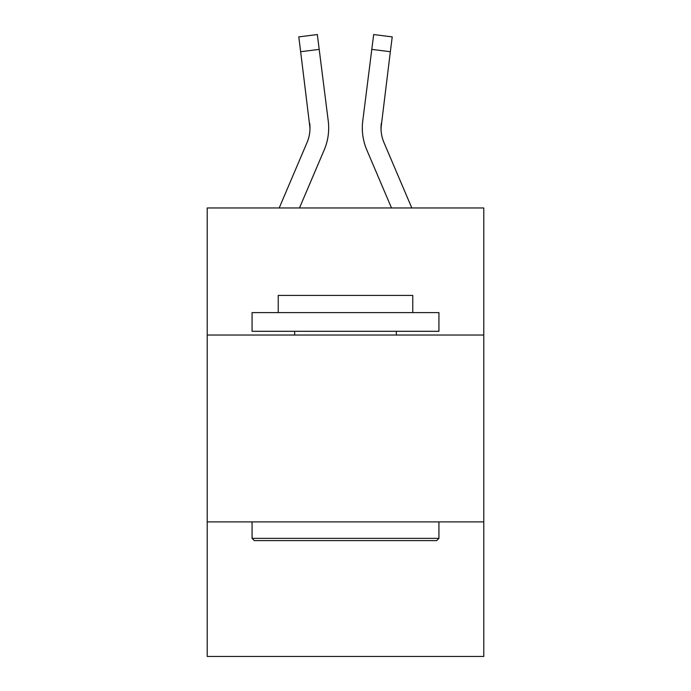 <?xml version="1.0" encoding="UTF-8"?>
<svg xmlns="http://www.w3.org/2000/svg" width="691" height="691" viewBox="0 0 691 691"><rect width="100%" height="100%" fill="white"/><g stroke="black" fill="none" stroke-linecap="round" stroke-linejoin="round"><path stroke-width="1.04" d="M483.786 335.031L483.786 207.965L207.214 207.965L207.214 335.031L483.786 335.031L483.786 656.45L207.214 656.45L207.214 335.031M483.786 521.904L207.214 521.904M299.497 207.965L324.2 149.947A56.057 56.057 -37.4 0 0 328.242 120.96L319.199 49.381L300.654 51.721L298.78 36.891L317.324 34.55L319.199 49.381M279.19 207.965L307.011 142.622A37.374 37.374 -36.6 0 0 309.991 128.051L300.654 51.721M328.614 130.703L328.683 128.232L328.614 130.703M327.957 118.714L328.242 120.96M411.81 207.965L383.989 142.622A37.374 37.374 36.6 0 1 381.009 128.051L390.346 51.721L371.801 49.381L373.676 34.55L392.22 36.891L390.346 51.721M391.503 207.965L366.8 149.947A56.057 56.057 37.4 0 1 362.758 120.96L371.801 49.381M381.052 129.813L381.302 123.3A37.374 37.374 37.4 0 0 383.989 142.622A37.374 37.374 37.4 0 1 381.009 128.051A37.374 37.374 37.4 0 0 383.989 142.622A37.374 37.374 37.4 0 1 381.009 128.051A37.374 37.374 37.4 0 0 383.989 142.622A37.374 37.374 37.4 0 1 381.009 128.051A37.374 37.374 37.4 0 0 383.989 142.622A37.374 37.374 37.4 0 1 381.009 128.051M254.305 540.595L252.068 538.349L438.932 538.349L436.695 540.595L254.305 540.595M438.932 312.608L438.932 331.3L252.068 331.3L252.068 312.608L438.932 312.608M278.231 312.608L278.231 295.42L412.769 295.42L412.769 312.608M438.932 521.904L438.932 538.349M252.068 521.904L252.068 538.349M396.332 331.3L396.332 335.031M294.668 331.3L294.668 335.031M307.011 142.622A37.374 37.374 -37.4 0 0 309.991 128.051A37.374 37.374 -37.4 0 1 307.011 142.622A37.374 37.374 -37.4 0 0 309.991 128.051A37.374 37.374 -37.4 0 1 307.011 142.622A37.374 37.374 -37.4 0 0 309.991 128.051A37.374 37.374 -37.4 0 1 307.011 142.622A37.374 37.374 -37.4 0 0 309.991 128.051L309.698 123.3A37.374 37.374 -37.4 0 1 307.011 142.622M328.683 127.956L328.614 130.72L328.683 127.956M362.386 130.72L362.317 127.956M362.758 120.96L363.043 118.714M298.78 36.891L317.324 34.55M373.676 34.55L392.22 36.891"/></g></svg>

